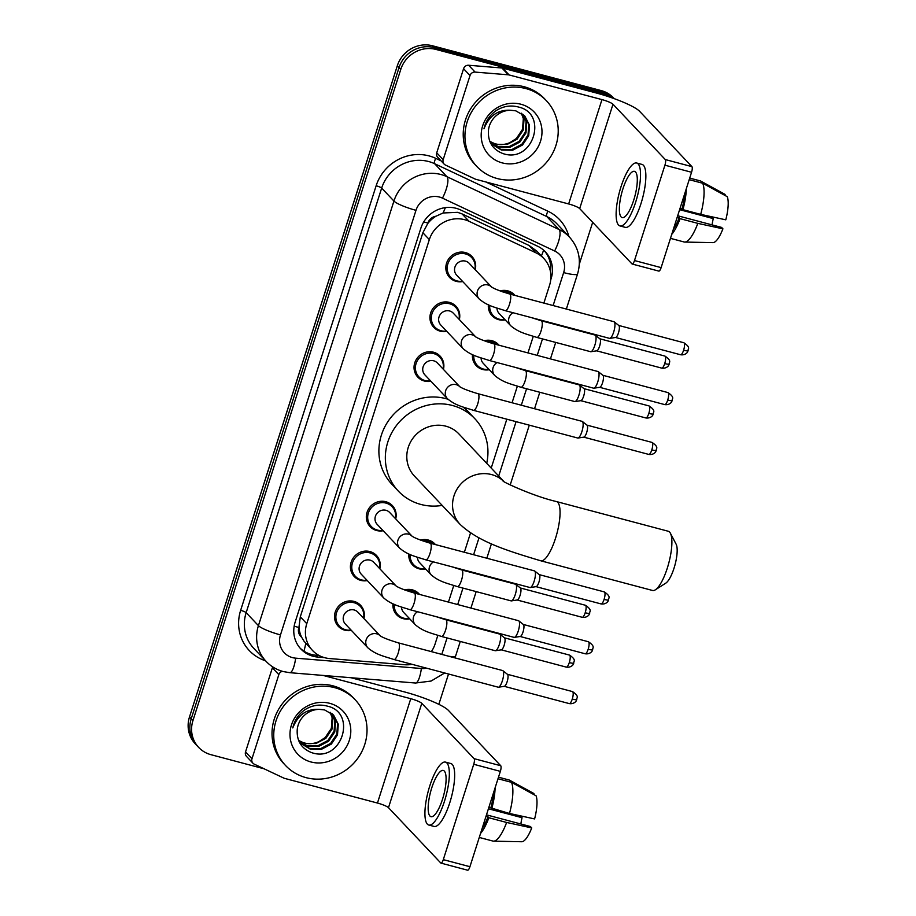 <?xml version="1.0" encoding="UTF-8"?>
<svg xmlns="http://www.w3.org/2000/svg" width="916" height="916" viewBox="0 0 916 916"><rect width="100%" height="100%" fill="white"/><g stroke="black" fill="none" stroke-linecap="round" stroke-linejoin="round"><path stroke-width="1.37" d="M484.14 340.763A15.32 14.473 -43.4 0 1 491.915 340.706A15.32 14.473 -43.4 0 1 498.453 344.565A15.32 14.473 -43.4 0 1 499.048 345.24M489.281 369.709A15.32 14.473 -43.4 0 1 482.732 369.491A15.32 14.473 -43.4 0 1 476.194 365.621A15.32 14.473 -43.4 0 1 472.461 354.584M420.524 540.096A15.32 14.473 -43.4 0 1 428.299 540.039A15.32 14.473 -43.4 0 1 434.837 543.909A15.32 14.473 -43.4 0 1 435.432 544.585M425.665 569.054A15.32 14.473 -43.4 0 1 419.116 568.825A15.32 14.473 -43.4 0 1 412.578 564.954A15.32 14.473 -43.4 0 1 408.845 553.928M404.62 589.938A15.32 14.473 -43.4 0 1 412.395 589.87A15.32 14.473 -43.4 0 1 418.933 593.74A15.32 14.473 -43.4 0 1 419.528 594.415M409.761 618.884A15.32 14.473 -43.4 0 1 403.212 618.655A15.32 14.473 -43.4 0 1 396.674 614.785A15.32 14.473 -43.4 0 1 392.941 603.758M500.044 290.922A15.32 14.473 -43.4 0 1 507.819 290.864A15.32 14.473 -43.4 0 1 514.357 294.734A15.32 14.473 -43.4 0 1 514.952 295.41M505.185 319.879A15.32 14.473 -43.4 0 1 498.636 319.65A15.32 14.473 -43.4 0 1 492.098 315.78A15.32 14.473 -43.4 0 1 488.365 304.753M367.293 580.572A15.32 14.473 -43.4 0 1 360.744 580.355A15.32 14.473 -43.4 0 1 354.206 576.485A15.32 14.473 -43.4 0 1 352.832 558.554A15.32 14.473 -43.4 0 1 369.927 551.569A15.32 14.473 -43.4 0 1 376.465 555.44A15.32 14.473 -43.4 0 1 379.819 568.733M351.389 630.414A15.32 14.473 -43.4 0 1 344.84 630.185A15.32 14.473 -43.4 0 1 338.302 626.315A15.32 14.473 -43.4 0 1 336.928 608.396A15.32 14.473 -43.4 0 1 354.023 601.4A15.32 14.473 -43.4 0 1 360.56 605.27A15.32 14.473 -43.4 0 1 363.915 618.575M430.921 381.239A15.32 14.473 -43.4 0 1 424.36 381.01A15.32 14.473 -43.4 0 1 417.822 377.14A15.32 14.473 -43.4 0 1 416.448 359.221A15.32 14.473 -43.4 0 1 433.543 352.225A15.32 14.473 -43.4 0 1 440.081 356.095A15.32 14.473 -43.4 0 1 443.436 369.4M383.197 530.742A15.32 14.473 -43.4 0 1 376.648 530.513A15.32 14.473 -43.4 0 1 370.11 526.643A15.32 14.473 -43.4 0 1 368.736 508.724A15.32 14.473 -43.4 0 1 385.831 501.728A15.32 14.473 -43.4 0 1 392.369 505.598A15.32 14.473 -43.4 0 1 395.723 518.903M446.825 331.397A15.32 14.473 -43.4 0 1 440.264 331.18A15.32 14.473 -43.4 0 1 433.726 327.31A15.32 14.473 -43.4 0 1 432.352 309.379A15.32 14.473 -43.4 0 1 449.447 302.395A15.32 14.473 -43.4 0 1 455.985 306.265A15.32 14.473 -43.4 0 1 459.34 319.558M462.729 281.567A15.32 14.473 -43.4 0 1 456.168 281.338A15.32 14.473 -43.4 0 1 449.63 277.479A15.32 14.473 -43.4 0 1 448.256 259.549A15.32 14.473 -43.4 0 1 465.362 252.553A15.32 14.473 -43.4 0 1 471.889 256.423A15.32 14.473 -43.4 0 1 475.244 269.728M543.875 303.093L549.554 285.288A28.717 27.136 136.6 0 0 543.806 258.484L536.959 251.247L529.036 245.465L462.076 213.92L457.634 212.329L443.092 212.981L435.97 216.233A9.572 9.046 136.6 0 0 427.909 223.069A28.717 4.74 -162.3 0 1 423.73 221.901M543.806 258.484A28.717 27.136 136.6 0 0 536.032 252.862L469.072 221.317A28.717 27.136 136.6 0 0 464.584 219.68A28.717 27.136 136.6 0 0 429.341 239.591L306.768 623.67A28.717 27.136 136.6 0 0 312.528 650.475A28.717 27.136 136.6 0 0 329.542 658.547L404.597 664.718A28.717 27.136 136.6 0 0 412.074 664.329M301.616 637.192A28.717 27.136 -43.4 0 1 298.994 627.002L298.845 627.471A9.572 9.046 136.6 0 0 301.616 637.192L304.043 641.234L312.528 650.475M427.909 223.069L427.749 223.55A28.717 27.136 -43.4 0 1 435.97 216.233M427.749 223.55L422.871 232.744L300.299 616.823L298.994 627.002M431.367 651.62A28.717 27.136 136.6 0 0 435.089 643.982L437.825 635.418M448.451 602.098L453.729 585.576M464.355 552.268L470.549 532.86M491.216 468.087L506.823 419.196M512.067 402.765L517.345 386.243M527.971 352.923L533.249 336.401M550.722 279.884L551.123 278.636A28.717 27.136 136.6 0 0 545.364 251.831A28.717 27.136 136.6 0 0 537.6 246.221L460.599 209.936A28.717 27.136 136.6 0 0 456.111 208.298A28.717 27.136 136.6 0 0 420.868 228.21L295.124 622.204A28.717 27.136 136.6 0 0 300.883 649.009A28.717 27.136 136.6 0 0 317.898 657.081L324.367 657.608M264.129 768.81L210.943 754.681A28.717 27.136 -43.4 0 1 198.692 747.433A28.717 27.136 -43.4 0 1 192.933 720.629L400.784 69.353A28.717 27.136 -43.4 0 1 436.016 49.441L604.663 94.233A28.717 27.136 -43.4 0 1 613.296 98.31M592.675 222.325L579.347 264.06M448.519 674.004L438.844 704.335M198.692 747.433L195.245 743.792A28.717 27.136 -43.4 0 1 189.486 716.988L397.338 65.712A28.717 27.136 -43.4 0 1 432.581 45.8L601.217 90.592L602.946 92.413A28.717 27.136 -43.4 0 1 614.144 98.619A28.717 27.136 -43.4 0 0 602.946 92.413L434.299 47.621L602.946 92.413L604.663 94.233M397.338 65.712L399.055 67.532A28.717 27.136 -43.4 0 1 434.299 47.621A28.717 27.136 -43.4 0 0 399.055 67.532L191.215 718.808L399.055 67.532L400.784 69.353M196.963 745.613A28.717 27.136 -43.4 0 1 191.215 718.808A28.717 27.136 -43.4 0 0 196.963 745.613M319.123 655.501L316.18 655.261A28.717 27.136 -43.4 0 1 300.047 648.081M544.482 250.95A28.717 27.136 -43.4 0 1 550.505 271.915M601.217 90.592A28.717 27.136 -43.4 0 1 613.48 97.852L614.235 98.653M497.228 178.54A47.872 45.239 -43.4 0 1 476.801 166.449A47.872 45.239 -43.4 0 1 472.496 110.424A47.872 45.239 -43.4 0 1 525.933 88.589A47.872 45.239 -43.4 0 1 546.371 100.68A47.872 45.239 -43.4 0 1 550.665 156.693A47.872 45.239 -43.4 0 1 497.228 178.54M476.801 166.449L475.072 164.628A47.872 45.239 -43.4 0 1 470.778 108.603A47.872 45.239 -43.4 0 1 524.215 86.768A47.872 45.239 -43.4 0 1 544.642 98.859L546.371 100.68M520.941 104.241A31.213 29.495 -43.4 0 1 540.52 141.247A31.213 29.495 -43.4 0 1 502.22 162.888A31.213 29.495 -43.4 0 1 482.652 125.881A31.213 29.495 -43.4 0 1 520.941 104.241M502.815 153.522C532.975 164.147 548.581 113.813 518.788 107.115C510.853 104.882 503.216 106.096 495.888 110.767C489.591 115.359 485.617 121.381 483.98 128.824C489.144 115.714 498.018 109.531 510.613 110.263A21.64 20.45 -43.4 0 0 488.411 130.908C487.896 141.957 492.705 149.503 502.815 153.522M491.663 143.984L500.789 149.331L511.907 149.514L521.857 144.259L528.017 135.053L528.795 124.416L524.467 115.702M490.049 141.934L492.007 144.35L501.464 150.052L512.594 150.235L522.544 144.991L528.704 135.774L529.482 125.137L524.811 116.069L515.811 110.836L510.613 110.263M490.404 142.438L498.052 146.446L509.181 146.617L519.12 141.373L525.28 132.167L526.07 121.53L522.979 114.374M490.701 142.839L498.739 147.167L509.857 147.35L519.807 142.094L525.967 132.889L526.746 122.252L523.368 114.695M521.33 113.195L523.334 118.633L522.544 129.27L516.395 138.476L510.029 142.553A21.64 20.45 -43.4 0 1 495.625 143.881A21.64 20.45 -43.4 0 1 489.762 141.247M489.808 141.373L496.003 144.27L507.132 144.453L517.071 139.209L523.231 129.992L524.021 119.355L521.765 113.481M443.184 159.647A4.786 4.523 136.6 0 0 444.145 164.113L437.688 157.289A4.786 4.523 -43.4 0 1 436.726 152.823L443.184 159.647L470.022 75.536L463.565 68.711A4.786 4.523 -43.4 0 1 468.649 65.254L501.899 67.99A4.786 4.523 -43.4 0 1 502.689 68.127L595.503 92.779A38.3 6.32 -162.3 0 1 639.608 111.317L691.912 166.632A4.786 1.351 104.9 0 1 691.557 172.265L664.924 165.189A4.786 1.351 -75.1 0 0 665.279 159.556L612.987 104.241A9.572 1.58 17.7 0 0 601.961 99.604L509.147 74.952A4.786 4.523 136.6 0 0 508.357 74.814L475.106 72.089A4.786 4.523 136.6 0 0 470.022 75.536M436.726 152.823L463.565 68.711M444.145 164.113A4.786 4.523 136.6 0 0 445.439 165.052L475.095 179.032A4.786 4.523 136.6 0 0 475.851 179.307L568.653 203.947A9.572 1.58 17.7 0 1 579.679 208.585L631.983 263.9A4.786 1.351 -75.1 0 0 632.189 264.037A4.786 1.351 -75.1 0 0 634.49 260.545L661.123 267.621L691.557 172.265M661.123 267.621A4.786 1.351 104.9 0 1 658.822 271.102L632.189 264.037M634.49 260.545L664.924 165.189M633.712 200.157A23.93 6.767 -75.1 0 0 634.467 171.338A23.93 6.767 -75.1 0 0 622.949 188.776A23.93 6.767 -75.1 0 0 622.182 217.607A23.93 6.767 -75.1 0 0 633.712 200.157M673.306 229.435A27.766 7.843 -75.1 0 0 679.191 217.733L680.073 218.649L697.82 223.367L722.919 228.828L721.602 227.42L677.668 215.752M677.21 217.206L679.191 217.733M619.972 225.931L625.296 227.351A32.552 9.194 -75.1 0 0 640.971 203.627A32.552 9.194 -75.1 0 0 642.013 164.422L636.689 163.014A32.552 9.194 -75.1 0 0 621.014 186.727A32.552 9.194 -75.1 0 0 619.972 225.931A32.552 9.194 -75.1 0 0 635.647 202.207A32.552 9.194 -75.1 0 0 636.689 163.014M671.737 234.37A31.591 8.931 -75.1 0 0 680.073 218.649M724.819 195.36L725.117 194.432L700.522 180.967L689.691 178.093L700.351 180.91A31.591 8.931 -75.1 0 0 700.168 180.864M683.943 241.927A31.591 8.931 -75.1 0 0 684.126 241.984A31.591 8.931 -75.1 0 0 684.733 242.064A31.591 8.931 -75.1 0 0 697.82 223.367M679.615 209.672L713.266 218.603L711.938 217.206L707.679 215.89M684.733 242.064L712.957 242.637A24.892 7.03 -75.1 0 0 722.919 228.828M713.266 218.603A19.144 5.404 -75.1 0 0 712.076 224.889M700.694 214.367A31.591 8.931 -75.1 0 0 702.675 183.246L727.27 196.7A24.892 7.03 -75.1 0 1 725.793 219.829L700.694 214.367L682.935 209.661L680.084 208.207M682.065 208.734A27.766 7.843 -75.1 0 0 684.733 193.619M682.935 209.661A31.591 8.931 -75.1 0 0 686.313 188.696M689.187 179.662L702.675 183.246M670.386 533.226L676.145 544.219A21.068 5.954 104.9 0 1 674.016 568.229A21.068 5.954 104.9 0 1 665.806 583.126L655.352 589.812A30.64 8.656 -75.1 0 0 667.295 568.149A30.64 8.656 -75.1 0 0 670.386 533.226A30.64 8.656 -75.1 0 0 668.268 531.257L556.436 501.556A30.64 8.656 104.9 0 1 555.462 538.448A30.64 8.656 104.9 0 1 540.703 560.775L652.547 590.477A30.64 8.656 -75.1 0 0 655.352 589.812M503.789 481.381L458.905 433.921A30.64 28.946 136.6 0 0 445.829 426.18A30.64 28.946 136.6 0 0 411.627 440.161A30.64 28.946 136.6 0 0 414.387 476.011L460.141 524.41C478.896 542.066 507.636 550.848 540.703 560.775M442.188 505.414A52.659 49.762 -43.4 0 1 420.856 504.441A52.659 49.762 -43.4 0 1 398.38 491.136A52.659 49.762 -43.4 0 1 393.651 429.512A52.659 49.762 -43.4 0 1 452.435 405.49A52.659 49.762 -43.4 0 1 474.912 418.784A52.659 49.762 -43.4 0 1 486.705 463.324M398.38 491.136L391.922 484.312A52.659 49.762 -43.4 0 1 387.193 422.688A52.659 49.762 -43.4 0 1 445.978 398.655A52.659 49.762 -43.4 0 1 447.958 399.227M463.015 407.036A52.659 49.762 -43.4 0 1 468.454 411.96L474.912 418.784M491.732 287.166L491.468 286.914C493.93 288.723 500.022 291.093 509.743 294.025A8.622 2.439 104.9 0 1 509.468 304.398A8.622 2.439 104.9 0 1 509.296 304.902A8.622 2.439 104.9 0 1 505.311 310.684C494.949 307.272 487.426 305.955 479.205 299.005L456.649 275.144A8.622 8.141 -43.4 0 1 465.5 261.129A8.622 8.141 -43.4 0 1 469.175 263.304L491.549 286.971M462.385 281.212A14.358 13.568 -43.4 0 1 456.889 280.903A14.358 13.568 -43.4 0 1 450.764 277.273A14.358 13.568 -43.4 0 1 449.47 260.465A14.358 13.568 -43.4 0 1 465.5 253.915A14.358 13.568 -43.4 0 1 471.625 257.545A14.358 13.568 -43.4 0 1 474.912 269.373M509.743 294.025L613.949 321.699A8.622 2.439 104.9 0 1 614.212 321.837A8.622 2.439 104.9 0 1 614.315 321.928A8.622 2.439 104.9 0 1 613.674 332.073A8.622 2.439 104.9 0 1 609.827 338.37A8.622 2.439 104.9 0 1 609.518 338.359L505.311 310.684M683.805 342.733C691.534 347.931 687.458 349.145 688.134 350.633A6.217 1.03 -162.3 0 1 683.611 350.221A6.217 1.763 104.9 0 0 683.805 342.733L618.758 325.455A6.217 1.763 104.9 0 1 618.85 325.524A6.217 1.763 104.9 0 1 618.918 325.592A6.217 1.763 104.9 0 1 618.46 332.92A6.217 1.763 104.9 0 1 615.678 337.466L609.827 338.37M440.745 324.985A8.622 8.141 -43.4 0 1 449.596 310.971A8.622 8.141 -43.4 0 1 453.271 313.146L475.644 336.813A8.622 8.141 -43.4 0 0 461.435 341.313A8.622 8.141 -43.4 0 0 463.301 348.836L440.745 324.985M446.481 331.054A14.358 13.568 -43.4 0 1 440.985 330.733A14.358 13.568 -43.4 0 1 434.86 327.104A14.358 13.568 -43.4 0 1 433.566 310.306A14.358 13.568 -43.4 0 1 449.596 303.746A14.358 13.568 -43.4 0 1 455.721 307.375A14.358 13.568 -43.4 0 1 459.008 319.215M475.828 336.996L475.564 336.756C478.026 338.554 484.117 340.924 493.839 343.855L598.034 371.53A8.622 2.439 104.9 0 1 598.308 371.678A8.622 2.439 104.9 0 1 598.411 371.77A8.622 2.439 104.9 0 1 597.759 381.915A8.622 2.439 104.9 0 1 593.923 388.201A8.622 2.439 104.9 0 1 593.614 388.189L489.407 360.515C479.045 357.103 471.522 355.786 463.301 348.836M602.865 375.308A6.217 1.763 104.9 0 1 602.946 375.365A6.217 1.763 104.9 0 1 603.014 375.434A6.217 1.763 104.9 0 1 602.556 382.762A6.217 1.763 104.9 0 1 599.774 387.296L593.923 388.201M459.924 386.838L459.66 386.586C462.122 388.395 468.213 390.766 477.934 393.697A8.622 2.439 104.9 0 1 477.66 404.07A8.622 2.439 104.9 0 1 477.488 404.574A8.622 2.439 104.9 0 1 473.503 410.345C463.141 406.944 455.618 405.628 447.397 398.678L424.841 374.816A8.622 8.141 -43.4 0 1 433.692 360.801A8.622 8.141 -43.4 0 1 437.367 362.976L459.74 386.644M430.577 380.884A14.358 13.568 -43.4 0 1 425.081 380.564A14.358 13.568 -43.4 0 1 418.955 376.945A14.358 13.568 -43.4 0 1 417.662 360.137A14.358 13.568 -43.4 0 1 433.692 353.587A14.358 13.568 -43.4 0 1 439.817 357.206A14.358 13.568 -43.4 0 1 443.104 369.045M477.934 393.697L582.129 421.371A8.622 2.439 104.9 0 1 582.404 421.509A8.622 2.439 104.9 0 1 582.507 421.6A8.622 2.439 104.9 0 1 581.855 431.745A8.622 2.439 104.9 0 1 578.019 438.043A8.622 2.439 104.9 0 1 577.71 438.02L473.503 410.345M586.961 425.15A6.217 1.763 104.9 0 1 587.042 425.196A6.217 1.763 104.9 0 1 587.11 425.264A6.217 1.763 104.9 0 1 586.652 432.592A6.217 1.763 104.9 0 1 583.87 437.138L578.019 438.043M377.129 524.318A8.622 8.141 -43.4 0 1 385.98 510.304A8.622 8.141 -43.4 0 1 389.655 512.479L412.028 536.146A8.622 8.141 -43.4 0 0 397.819 540.646A8.622 8.141 -43.4 0 0 399.685 548.18L377.129 524.318M382.865 530.387A14.358 13.568 -43.4 0 1 377.369 530.078A14.358 13.568 -43.4 0 1 371.232 526.448A14.358 13.568 -43.4 0 1 369.95 509.64A14.358 13.568 -43.4 0 1 385.98 503.09A14.358 13.568 -43.4 0 1 392.105 506.708A14.358 13.568 -43.4 0 1 395.391 518.548M412.211 536.341L411.948 536.089C414.41 537.898 420.501 540.268 430.222 543.199L534.417 570.874A8.622 2.439 104.9 0 1 534.692 571.011A8.622 2.439 104.9 0 1 534.795 571.103A8.622 2.439 104.9 0 1 534.143 581.248A8.622 2.439 104.9 0 1 530.307 587.545A8.622 2.439 104.9 0 1 529.998 587.534L425.791 559.848C415.429 556.447 407.906 555.13 399.685 548.18M539.249 574.653A6.217 1.763 104.9 0 1 539.329 574.698A6.217 1.763 104.9 0 1 539.398 574.767A6.217 1.763 104.9 0 1 538.94 582.095A6.217 1.763 104.9 0 1 536.158 586.641L530.307 587.545M396.307 586.171L396.044 585.919C398.506 587.728 404.597 590.099 414.318 593.03A8.622 2.439 104.9 0 1 414.043 603.404A8.622 2.439 104.9 0 1 413.872 603.907A8.622 2.439 104.9 0 1 409.887 609.69C399.525 606.278 391.991 604.961 383.781 598.011L361.225 574.16A8.622 8.141 -43.4 0 1 370.075 560.134A8.622 8.141 -43.4 0 1 373.751 562.321L396.124 585.988M366.961 580.217A14.358 13.568 -43.4 0 1 361.465 579.908A14.358 13.568 -43.4 0 1 355.328 576.279A14.358 13.568 -43.4 0 1 354.045 559.47A14.358 13.568 -43.4 0 1 370.075 552.92A14.358 13.568 -43.4 0 1 376.201 556.55A14.358 13.568 -43.4 0 1 379.487 568.378M414.318 593.03L518.513 620.705A8.622 2.439 104.9 0 1 518.788 620.853A8.622 2.439 104.9 0 1 518.891 620.945A8.622 2.439 104.9 0 1 518.238 631.09A8.622 2.439 104.9 0 1 514.403 637.376A8.622 2.439 104.9 0 1 514.094 637.364L409.887 609.69M588.381 641.738C596.098 646.936 592.034 648.15 592.709 649.65A6.217 1.03 -162.3 0 1 588.175 649.238A6.217 1.763 104.9 0 0 588.381 641.738L523.334 624.46A6.217 1.763 104.9 0 1 523.425 624.54A6.217 1.763 104.9 0 1 523.494 624.609A6.217 1.763 104.9 0 1 523.036 631.925A6.217 1.763 104.9 0 1 520.254 636.471L514.403 637.376M345.321 623.991A8.622 8.141 -43.4 0 1 354.171 609.976A8.622 8.141 -43.4 0 1 357.847 612.151L380.22 635.818A8.622 8.141 -43.4 0 0 366.011 640.318A8.622 8.141 -43.4 0 0 367.877 647.841L345.321 623.991M351.057 630.059A14.358 13.568 -43.4 0 1 345.561 629.739A14.358 13.568 -43.4 0 1 339.424 626.12A14.358 13.568 -43.4 0 1 338.141 609.312A14.358 13.568 -43.4 0 1 354.171 602.751A14.358 13.568 -43.4 0 1 360.297 606.381A14.358 13.568 -43.4 0 1 363.583 618.22M380.403 636.002L380.14 635.761C382.602 637.57 388.693 639.94 398.414 642.872L502.609 670.546A8.622 2.439 104.9 0 1 502.884 670.684A8.622 2.439 104.9 0 1 502.987 670.775A8.622 2.439 104.9 0 1 502.334 680.92A8.622 2.439 104.9 0 1 498.499 687.218A8.622 2.439 104.9 0 1 498.19 687.195L393.983 659.52C383.621 656.119 376.087 654.803 367.877 647.841M507.441 674.325A6.217 1.763 104.9 0 1 507.521 674.371A6.217 1.763 104.9 0 1 507.59 674.439A6.217 1.763 104.9 0 1 507.12 681.767A6.217 1.763 104.9 0 1 504.35 686.313L498.499 687.218M531.417 317.612L541.264 320.772A8.622 2.439 104.9 0 1 541.642 321.001A8.622 2.439 104.9 0 1 540.829 331.649A8.622 2.439 104.9 0 1 536.845 337.42C526.471 334.019 518.948 332.703 510.739 325.752L499.117 313.455A8.622 8.141 -43.4 0 1 496.987 308.142M541.264 320.772L595.057 335.05A8.622 2.439 104.9 0 1 595.331 335.199A8.622 2.439 104.9 0 1 595.434 335.29A8.622 2.439 104.9 0 1 595.148 344.21A8.622 2.439 104.9 0 1 590.935 351.721A8.622 2.439 104.9 0 1 590.637 351.71L536.845 337.42M504.853 319.524A14.358 13.568 -43.4 0 1 499.346 319.203A14.358 13.568 -43.4 0 1 493.22 315.585A14.358 13.568 -43.4 0 1 489.716 305.349M502.689 291.872A14.358 13.568 -43.4 0 1 507.968 292.215A14.358 13.568 -43.4 0 1 513.12 294.918M664.924 356.084C672.642 361.282 668.565 362.496 669.253 363.995A6.217 1.03 -162.3 0 1 664.718 363.583A6.217 1.763 104.9 0 0 664.924 356.084L599.877 338.805A6.217 1.763 104.9 0 1 599.969 338.886A6.217 1.763 104.9 0 1 600.037 338.954A6.217 1.763 104.9 0 1 599.568 346.271A6.217 1.763 104.9 0 1 596.797 350.817L590.935 351.721M515.513 367.453L525.36 370.602A8.622 2.439 104.9 0 1 525.738 370.831A8.622 2.439 104.9 0 1 524.925 381.48A8.622 2.439 104.9 0 1 520.941 387.262C510.567 383.85 503.044 382.533 494.835 375.583L483.213 363.286A8.622 8.141 -43.4 0 1 481.083 357.973M525.36 370.602L579.152 384.892A8.622 2.439 104.9 0 1 579.427 385.029A8.622 2.439 104.9 0 1 579.53 385.121A8.622 2.439 104.9 0 1 579.244 394.052A8.622 2.439 104.9 0 1 575.03 401.563A8.622 2.439 104.9 0 1 574.733 401.54L520.941 387.262M488.949 369.354A14.358 13.568 -43.4 0 1 483.442 369.045A14.358 13.568 -43.4 0 1 477.316 365.415A14.358 13.568 -43.4 0 1 473.812 355.179M486.785 341.714A14.358 13.568 -43.4 0 1 492.064 342.057A14.358 13.568 -43.4 0 1 497.216 344.76M583.984 388.67A6.217 1.763 104.9 0 1 584.065 388.716A6.217 1.763 104.9 0 1 584.133 388.785A6.217 1.763 104.9 0 1 583.664 396.113A6.217 1.763 104.9 0 1 580.893 400.658L575.03 401.563M451.897 566.786L461.744 569.947A8.622 2.439 104.9 0 1 462.122 570.176A8.622 2.439 104.9 0 1 461.309 580.824A8.622 2.439 104.9 0 1 457.324 586.595C446.951 583.183 439.428 581.866 431.218 574.916L419.597 562.63A8.622 8.141 -43.4 0 1 417.467 557.306M461.744 569.947L515.536 584.225A8.622 2.439 104.9 0 1 515.811 584.362A8.622 2.439 104.9 0 1 515.914 584.454A8.622 2.439 104.9 0 1 515.616 593.385A8.622 2.439 104.9 0 1 511.414 600.896A8.622 2.439 104.9 0 1 511.117 600.885L457.324 586.595M425.333 568.699A14.358 13.568 -43.4 0 1 419.826 568.378A14.358 13.568 -43.4 0 1 413.7 564.748A14.358 13.568 -43.4 0 1 410.196 554.524M423.169 541.047A14.358 13.568 -43.4 0 1 428.448 541.39A14.358 13.568 -43.4 0 1 433.6 544.093M520.368 588.003A6.217 1.763 104.9 0 1 520.448 588.061A6.217 1.763 104.9 0 1 520.517 588.118A6.217 1.763 104.9 0 1 520.048 595.446A6.217 1.763 104.9 0 1 517.277 599.991L511.414 600.896M435.993 616.617L445.84 619.777A8.622 2.439 104.9 0 1 446.218 620.006A8.622 2.439 104.9 0 1 445.405 630.655A8.622 2.439 104.9 0 1 441.42 636.437C431.047 633.025 423.524 631.708 415.314 624.758L403.693 612.461A8.622 8.141 -43.4 0 1 401.563 607.148M445.84 619.777L499.632 634.067A8.622 2.439 104.9 0 1 499.907 634.204A8.622 2.439 104.9 0 1 500.01 634.296A8.622 2.439 104.9 0 1 499.712 643.227A8.622 2.439 104.9 0 1 495.51 650.726A8.622 2.439 104.9 0 1 495.213 650.715L441.42 636.437M409.429 618.529A14.358 13.568 -43.4 0 1 403.922 618.22A14.358 13.568 -43.4 0 1 397.796 614.59A14.358 13.568 -43.4 0 1 394.292 604.354M407.265 590.889A14.358 13.568 -43.4 0 1 412.543 591.232A14.358 13.568 -43.4 0 1 417.696 593.934M504.464 637.834A6.217 1.763 104.9 0 1 504.544 637.891A6.217 1.763 104.9 0 1 504.613 637.96A6.217 1.763 104.9 0 1 504.144 645.288A6.217 1.763 104.9 0 1 501.373 649.833L495.51 650.726M251.992 758.746A4.786 4.523 136.6 0 0 252.942 763.211L246.496 756.387A4.786 4.523 -43.4 0 1 245.534 751.922L251.992 758.746L278.83 674.634L272.373 667.81A4.786 4.523 -43.4 0 1 272.762 666.917M245.534 751.922L272.373 667.81M351.046 677.726L404.311 691.878A38.3 6.32 -162.3 0 1 448.416 710.404L500.72 765.719A4.786 1.351 104.9 0 1 500.354 771.364L473.732 764.288A4.786 1.351 -75.1 0 0 474.087 758.654L421.795 703.339A9.572 1.58 17.7 0 0 410.757 698.702L323.153 675.435M252.942 763.211A4.786 4.523 136.6 0 0 254.236 764.15L283.903 778.131A4.786 4.523 136.6 0 0 284.647 778.394L377.461 803.046A9.572 1.58 17.7 0 1 388.487 807.683L440.791 862.998A4.786 1.351 -75.1 0 0 440.997 863.124A4.786 1.351 -75.1 0 0 443.298 859.643L469.931 866.708L500.354 771.364M469.931 866.708A4.786 1.351 104.9 0 1 467.618 870.2L440.997 863.124M443.298 859.643L473.732 764.288M282.357 671.313A4.786 4.523 136.6 0 0 278.83 674.634M442.508 799.256A23.93 6.767 -75.1 0 0 443.275 770.436A23.93 6.767 -75.1 0 0 431.757 787.875A23.93 6.767 -75.1 0 0 430.989 816.694A23.93 6.767 -75.1 0 0 442.508 799.256M482.114 828.533A27.766 7.843 -75.1 0 0 487.999 816.832L488.869 817.748L506.628 822.465L531.727 827.915L530.398 826.518L486.476 814.851M486.018 816.293L487.999 816.832M428.78 825.03L434.104 826.438A32.552 9.194 -75.1 0 0 449.779 802.725A32.552 9.194 -75.1 0 0 450.809 763.52L445.485 762.112A32.552 9.194 -75.1 0 0 429.81 785.825A32.552 9.194 -75.1 0 0 428.78 825.03A32.552 9.194 -75.1 0 0 444.455 801.305A32.552 9.194 -75.1 0 0 445.485 762.112M480.534 833.457A31.591 8.931 -75.1 0 0 488.869 817.748M533.616 794.458L533.913 793.519L509.33 780.066L498.499 777.18L509.147 780.008A31.591 8.931 -75.1 0 0 508.964 779.963M492.751 841.025A31.591 8.931 -75.1 0 0 492.934 841.071A31.591 8.931 -75.1 0 0 493.541 841.163A31.591 8.931 -75.1 0 0 506.628 822.465M488.423 808.771L522.063 817.702L520.746 816.305L516.487 814.988M493.541 841.163L521.765 841.735A24.892 7.03 -75.1 0 0 531.727 827.915M522.063 817.702A19.144 5.404 -75.1 0 0 520.872 823.988M509.491 813.465A31.591 8.931 -75.1 0 0 511.483 782.333L536.066 795.798A24.892 7.03 -75.1 0 1 534.601 818.927L509.491 813.465L488.881 807.305M490.873 807.832A27.766 7.843 -75.1 0 0 493.541 792.718M491.743 808.748A31.591 8.931 -75.1 0 0 495.109 787.794M497.995 778.76L511.483 782.333M306.036 777.638A47.872 45.239 -43.4 0 1 285.597 765.547A47.872 45.239 -43.4 0 1 281.304 709.522A47.872 45.239 -43.4 0 1 334.741 687.676A47.872 45.239 -43.4 0 1 355.168 699.767A47.872 45.239 -43.4 0 1 359.473 755.792A47.872 45.239 -43.4 0 1 306.036 777.638M285.597 765.547L283.88 763.726A47.872 45.239 -43.4 0 1 279.575 707.702A47.872 45.239 -43.4 0 1 333.023 685.855A47.872 45.239 -43.4 0 1 353.45 697.946L355.168 699.767M329.749 703.328A31.213 29.495 -43.4 0 1 349.328 740.346A31.213 29.495 -43.4 0 1 311.028 761.986A31.213 29.495 -43.4 0 1 291.448 724.968A31.213 29.495 -43.4 0 1 329.749 703.328M311.623 752.62C341.783 763.246 357.389 712.9 327.596 706.202C319.661 703.98 312.024 705.194 304.696 709.866C298.398 714.457 294.425 720.468 292.788 727.922C297.94 714.812 306.826 708.618 319.421 709.362A21.64 20.45 -43.4 0 0 297.208 730.006C296.704 741.055 301.501 748.59 311.623 752.62M300.471 743.082L309.585 748.429L320.715 748.612L330.665 743.357L336.825 734.151L337.603 723.514L333.275 714.801M298.856 741.033L300.803 743.448L310.272 749.151L321.401 749.334L331.34 744.078L337.5 734.872L338.29 724.235L333.619 715.156L324.619 709.934L319.421 709.362M299.211 741.536L306.86 745.532L317.978 745.716L327.928 740.472L334.088 731.254L334.867 720.617L331.787 713.472M299.509 741.926L307.536 746.265L318.665 746.437L328.615 741.193L334.775 731.976L335.554 721.339L332.176 713.793M330.138 712.293L332.142 717.732L331.352 728.369L325.191 737.575L318.837 741.639A21.64 20.45 -43.4 0 1 304.433 742.968A21.64 20.45 -43.4 0 1 298.559 740.334M298.616 740.46L304.81 743.368L315.928 743.552L325.878 738.296L332.039 729.09L332.817 718.453L330.561 712.568M462.076 213.92L469.072 221.317M303.929 651.139A28.717 7.168 -85.3 0 0 305.761 643.318M541.402 255.953A28.717 8.816 -64.8 0 0 543.6 250.137M443.092 212.981A28.717 8.816 -64.8 0 0 445.348 207.634M298.845 627.471A28.717 4.74 -162.3 0 1 294.162 626.155M422.871 232.744L429.341 239.591M529.036 245.465L536.032 252.862M300.299 616.823L306.768 623.67M553.127 305.543L563.649 272.602A19.144 18.091 136.6 0 0 554.627 250.984L442.474 198.142A19.144 18.091 136.6 0 0 439.474 197.043A19.144 18.091 136.6 0 0 415.978 210.325L280.479 634.903A19.144 18.091 136.6 0 0 292.49 657.619A19.144 18.091 136.6 0 0 295.662 658.157L421.383 668.497A19.144 18.091 136.6 0 0 426.616 668.188M280.479 634.903A19.144 3.16 17.7 0 1 258.426 625.639L393.926 201.051A38.3 36.182 -43.4 0 1 440.917 174.509A38.3 36.182 -43.4 0 1 446.905 176.685L434.642 163.712A38.3 36.182 136.6 0 0 428.642 161.525A38.3 36.182 136.6 0 0 381.663 188.078L246.152 612.667A38.3 36.182 136.6 0 0 253.835 648.402L266.098 661.375A38.3 36.182 -43.4 0 1 258.426 625.639L246.152 612.667A4.786 0.79 -162.3 0 0 240.645 610.342L376.144 185.765A4.786 0.79 -162.3 0 1 381.663 188.078L393.926 201.051A19.144 3.16 17.7 0 0 415.978 210.325M266.098 661.375C270.861 666.367 276.586 669.756 283.273 671.565L289.788 672.688A19.144 4.775 -85.3 0 0 295.662 658.157M376.144 185.765A43.086 40.705 -43.4 0 1 429.009 155.892A43.086 40.705 -43.4 0 1 435.741 158.354L441.054 160.85M485.858 181.963L547.905 211.195A43.086 40.705 -43.4 0 1 568.882 236.465M265.571 660.814A43.086 40.705 -43.4 0 1 240.645 610.342M436.016 49.441L432.581 45.8M192.933 720.629L189.486 716.988M442.474 198.142A19.144 5.874 -64.8 0 0 446.905 176.685L559.058 229.527L546.795 216.554L434.642 163.712A4.786 1.466 115.2 0 1 435.741 158.354M554.627 250.984A19.144 5.874 -64.8 0 0 559.058 229.527A38.3 36.182 -43.4 0 1 569.42 237.026L557.146 224.042A38.3 36.182 136.6 0 0 546.795 216.554A4.786 1.466 115.2 0 1 547.905 211.195M441.798 654.39L447.054 637.925M457.702 604.56L462.958 588.095M473.606 554.718L479.011 537.795M498.716 476.022L516.074 421.658M521.318 405.215L526.574 388.75M537.223 355.385L542.478 338.92M289.788 672.688L415.509 683.027A19.144 4.775 -85.3 0 0 421.383 668.497M448.68 656.222A19.144 3.16 17.7 0 0 455.641 655.948L460.279 641.44M563.649 272.602A19.144 3.16 17.7 0 0 577.584 273.861C581.534 260.007 578.809 247.721 569.42 237.026M316.18 655.261L317.898 657.081M235.366 573.233L235.859 571.573A9.572 1.58 17.7 0 0 235.847 571.721M362.45 175.025A9.572 1.58 -162.3 0 1 362.461 174.876L363.022 173.227M579.679 208.585L612.987 104.241M568.653 203.947L601.961 99.604M502.689 68.127L509.147 74.952M665.279 159.556L691.912 166.632M508.357 74.814L501.899 67.99M468.649 65.254L475.106 72.089M503.64 481.289A30.64 28.946 136.6 0 0 491.583 474.58A30.64 28.946 136.6 0 0 453.993 495.819A30.64 28.946 136.6 0 0 460.141 524.41M479.205 299.005A8.622 8.141 -43.4 0 1 488.056 284.99A8.622 8.141 -43.4 0 1 491.526 286.96M683.611 350.221A6.217 1.763 104.9 0 1 680.611 354.755L615.563 337.489M664.707 404.597C669.871 405.364 672.023 401.506 671.657 401.758L672.23 400.475C671.554 398.975 675.63 397.762 667.901 392.563A6.217 1.763 104.9 0 1 667.707 400.063A6.217 1.763 104.9 0 1 664.707 404.597L599.659 387.319M672.23 400.475A6.217 1.03 -162.3 0 1 667.707 400.063M493.839 343.855A8.622 2.439 104.9 0 1 493.564 354.24A8.622 2.439 104.9 0 1 493.392 354.744A8.622 2.439 104.9 0 1 489.407 360.515M648.803 454.428C653.967 455.195 656.119 451.348 655.753 451.588L656.325 450.306C655.65 448.817 659.726 447.592 651.997 442.405A6.217 1.763 104.9 0 1 651.803 449.893A6.217 1.763 104.9 0 1 648.803 454.428L583.755 437.15M656.325 450.306A6.217 1.03 -162.3 0 1 651.803 449.893M447.397 398.678A8.622 8.141 -43.4 0 1 456.248 384.663A8.622 8.141 -43.4 0 1 459.718 386.632M601.091 603.93C606.255 604.697 608.407 600.85 608.041 601.091L608.613 599.808C607.938 598.32 612.003 597.095 604.285 591.908A6.217 1.763 104.9 0 1 604.091 599.396A6.217 1.763 104.9 0 1 601.091 603.93L536.043 586.664M608.613 599.808A6.217 1.03 -162.3 0 1 604.091 599.396M430.222 543.199A8.622 2.439 104.9 0 1 429.947 553.573A8.622 2.439 104.9 0 1 429.776 554.077A8.622 2.439 104.9 0 1 425.791 559.848M383.781 598.011A8.622 8.141 -43.4 0 1 392.632 583.996A8.622 8.141 -43.4 0 1 396.101 585.965M588.175 649.238A6.217 1.763 104.9 0 1 585.187 653.772L520.139 636.494M569.283 703.602C574.447 704.37 576.599 700.522 576.233 700.763L576.805 699.481C576.13 697.992 580.194 696.767 572.477 691.58A6.217 1.763 104.9 0 1 572.271 699.068A6.217 1.763 104.9 0 1 569.283 703.602L504.235 686.324M576.805 699.481A6.217 1.03 -162.3 0 1 572.271 699.068M398.414 642.872A8.622 2.439 104.9 0 1 398.139 653.245A8.622 2.439 104.9 0 1 397.968 653.749A8.622 2.439 104.9 0 1 393.983 659.52M510.739 325.752A8.622 8.141 -43.4 0 1 512.983 312.711M664.718 363.583A6.217 1.763 104.9 0 1 661.73 368.118L596.682 350.839M645.826 417.948C650.99 418.715 653.142 414.868 652.776 415.108L653.348 413.826C652.661 412.337 656.738 411.112 649.02 405.925A6.217 1.763 104.9 0 1 648.814 413.414A6.217 1.763 104.9 0 1 645.826 417.948L580.778 400.67M653.348 413.826A6.217 1.03 -162.3 0 1 648.814 413.414M494.835 375.583A8.622 8.141 -43.4 0 1 497.079 362.553M582.198 617.292C587.374 618.048 589.526 614.201 589.16 614.441L589.732 613.17C589.045 611.67 593.121 610.457 585.393 605.258A6.217 1.763 104.9 0 1 585.198 612.758A6.217 1.763 104.9 0 1 582.198 617.292L517.162 600.014M589.732 613.17A6.217 1.03 -162.3 0 1 585.198 612.758M431.218 574.916A8.622 8.141 -43.4 0 1 433.463 561.886M566.294 667.123C571.47 667.89 573.611 664.031 573.256 664.283L573.828 663.001C573.141 661.501 577.217 660.287 569.489 655.089A6.217 1.763 104.9 0 1 569.294 662.589A6.217 1.763 104.9 0 1 566.294 667.123L501.258 649.845M573.828 663.001A6.217 1.03 -162.3 0 1 569.294 662.589M415.314 624.758A8.622 8.141 -43.4 0 1 417.559 611.728M388.487 807.683L421.795 703.339M377.461 803.046L410.757 698.702M474.087 758.654L500.72 765.719M415.509 683.027L431.093 681.046L444.672 672.985M454.966 657.883L455.641 655.948M470.927 608.064L476.183 591.599M486.831 558.233L491.445 543.76M510.212 484.942L529.299 425.161M534.543 408.731L539.799 392.266M550.447 358.889L555.703 342.435M566.351 309.058L577.584 273.861M235.859 571.573L362.461 174.876M684.126 241.984L670.466 238.355M556.436 501.556C531.852 495.877 499.804 480.362 503.365 481.095M450.764 277.273L446.871 273.151M618.85 325.524L614.212 321.837M471.625 257.545L467.744 253.423M680.611 354.755C685.775 355.522 687.927 351.675 687.561 351.916L688.134 350.633M434.86 327.104L430.967 322.993M602.946 375.365L598.308 371.678M455.721 307.375L451.828 303.265M667.901 392.563L602.854 375.285M418.955 376.945L415.062 372.823M587.042 425.196L582.404 421.509M439.817 357.206L435.924 353.095M651.997 442.405L586.95 425.127M371.232 526.448L367.35 522.326M539.329 574.698L534.692 571.011M392.105 506.708L388.212 502.598M604.285 591.908L539.238 574.63M355.328 576.279L351.446 572.168M523.425 624.54L518.788 620.853M376.201 556.55L372.308 552.428M585.187 653.772C590.351 654.539 592.503 650.681 592.137 650.921L592.709 649.65M339.424 626.12L335.542 621.998M507.521 674.371L502.884 670.684M360.297 606.381L356.404 602.27M572.477 691.58L507.43 674.302M599.969 338.886L595.331 335.199M493.22 315.585L489.327 311.463M513.246 294.952L510.201 291.735M661.73 368.118C666.894 368.885 669.046 365.026 668.68 365.266L669.253 363.995M584.065 388.716L579.427 385.029M477.316 365.415L473.423 361.293M497.342 344.794L494.296 341.565M649.02 405.925L583.973 388.647M520.448 588.061L515.811 584.362M413.7 564.748L409.807 560.638M433.726 544.127L430.68 540.909M585.393 605.258L520.357 587.98M504.544 637.891L499.907 634.204M397.796 614.59L393.903 610.468M417.822 593.969L414.776 590.74M569.489 655.089L504.453 637.822M492.934 841.071L479.263 837.442"/></g></svg>
